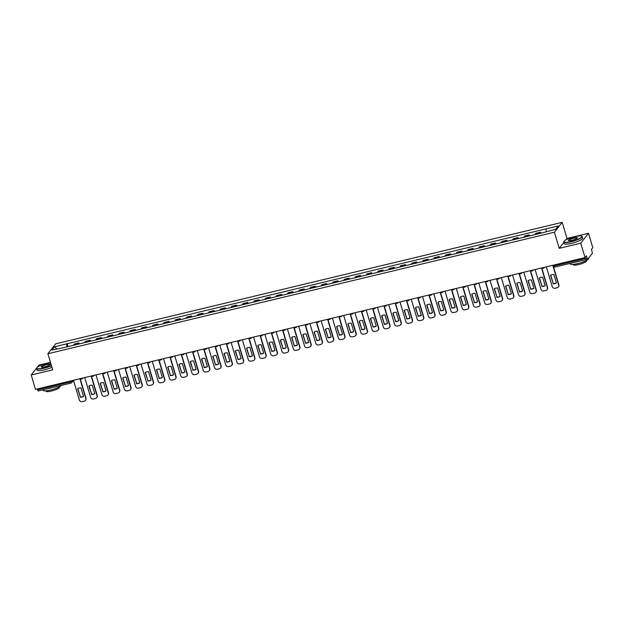 <?xml version="1.0" encoding="UTF-8"?>
<svg xmlns="http://www.w3.org/2000/svg" width="624" height="624" viewBox="0 0 624 624"><rect width="100%" height="100%" fill="white"/><g stroke="black" fill="none" stroke-linecap="round" stroke-linejoin="round"><path stroke-width="0.94" d="M50.474 362.349L38.969 365.11L37.112 367.474M580.741 243.181L588.51 233.282L567.005 238.446L562.201 222.331L55.676 343.832L47.9 353.73L554.424 232.222L559.229 248.344L580.741 243.181L585.031 257.564L35.49 389.384L31.2 375.001L52.705 369.845L47.9 353.73M588.51 233.282L592.8 247.666L591.427 249.421L592.09 251.659A1.537 0.406 76.5 0 1 592.215 253.5L587.816 259.1A1.537 0.406 76.5 0 1 587.738 259.155L555.048 266.994A1.537 0.406 -103.5 0 1 554.377 265.894L587.075 258.055A1.537 0.406 76.5 0 0 587.738 259.155M38.275 390.928A1.537 0.406 -103.5 0 1 38.204 390.975A1.537 0.406 -103.5 0 1 37.534 389.875L70.223 382.036L72.618 380.484M37.261 388.963L37.534 389.875M36.8 367.871L31.2 375.001M587.075 258.055L586.404 255.817L585.031 257.564M539.916 233.415A3.541 0.928 -103.5 0 1 540.111 232.807L540.587 232.206L535.821 233.345L535.353 233.945A3.541 0.928 76.5 0 0 535.15 234.562M540.883 233.189L540.587 232.206M528.653 236.114A3.541 0.928 -103.5 0 1 528.856 235.505L529.331 234.905L524.566 236.044L524.09 236.652A3.541 0.928 76.5 0 0 523.895 237.26M529.62 235.888L529.331 234.905M517.397 238.82A3.541 0.928 -103.5 0 1 517.592 238.204L518.068 237.604L513.302 238.75L512.834 239.351A3.541 0.928 76.5 0 0 512.632 239.959M518.365 238.586L518.068 237.604M506.134 241.519A3.541 0.928 -103.5 0 1 506.337 240.911L506.813 240.302L502.047 241.449L501.571 242.05A3.541 0.928 76.5 0 0 501.376 242.666M507.101 241.285L506.813 240.302M494.879 244.218A3.541 0.928 -103.5 0 1 495.074 243.61L495.55 243.009L490.784 244.148L490.316 244.748A3.541 0.928 76.5 0 0 490.113 245.365M495.846 243.992L495.55 243.009M483.616 246.925A3.541 0.928 -103.5 0 1 483.818 246.308L484.294 245.708L479.528 246.847L479.053 247.455A3.541 0.928 76.5 0 0 478.858 248.063M484.583 246.691L484.294 245.708M472.36 249.623A3.541 0.928 -103.5 0 1 472.555 249.007L473.031 248.407L468.265 249.553L467.797 250.154A3.541 0.928 76.5 0 0 467.594 250.762M473.327 249.389L473.031 248.407M461.097 252.322A3.541 0.928 -103.5 0 1 461.3 251.714L461.776 251.105L457.01 252.252L456.534 252.853A3.541 0.928 76.5 0 0 456.339 253.469M462.064 252.088L461.776 251.105M449.842 255.021A3.541 0.928 -103.5 0 1 450.037 254.413L450.512 253.812L445.747 254.951L445.279 255.551A3.541 0.928 76.5 0 0 445.076 256.168M450.809 254.795L450.512 253.812M438.578 257.728A3.541 0.928 -103.5 0 1 438.781 257.111L439.257 256.511L434.491 257.65L434.015 258.258A3.541 0.928 76.5 0 0 433.82 258.866M439.546 257.494L439.257 256.511M427.323 260.426A3.541 0.928 -103.5 0 1 427.518 259.818L427.994 259.21L423.228 260.356L422.76 260.957A3.541 0.928 76.5 0 0 422.557 261.565M428.29 260.192L427.994 259.21M416.06 263.125A3.541 0.928 -103.5 0 1 416.263 262.517L416.738 261.908L411.973 263.055L411.497 263.656A3.541 0.928 76.5 0 0 411.302 264.272M417.027 262.891L416.738 261.908M404.804 265.824A3.541 0.928 -103.5 0 1 404.999 265.216L405.475 264.615L400.709 265.754L400.241 266.362A3.541 0.928 76.5 0 0 400.039 266.971M405.772 265.598L405.475 264.615M393.541 268.531A3.541 0.928 -103.5 0 1 393.744 267.914L394.22 267.314L389.454 268.453L388.978 269.061A3.541 0.928 76.5 0 0 388.783 269.669M394.508 268.297L394.22 267.314M382.286 271.229A3.541 0.928 -103.5 0 1 382.481 270.621L382.957 270.013L378.191 271.159L377.723 271.76A3.541 0.928 76.5 0 0 377.52 272.368M383.253 270.995L382.957 270.013M371.023 273.928A3.541 0.928 -103.5 0 1 371.225 273.32L371.701 272.711L366.935 273.858L366.46 274.459A3.541 0.928 76.5 0 0 366.265 275.075M371.99 273.694L371.701 272.711M359.767 276.627A3.541 0.928 -103.5 0 1 359.962 276.019L360.438 275.418L355.672 276.557L355.204 277.165A3.541 0.928 76.5 0 0 355.001 277.774M360.734 276.401L360.438 275.418M348.504 279.334A3.541 0.928 -103.5 0 1 348.707 278.717L349.183 278.117L344.417 279.256L343.941 279.864A3.541 0.928 76.5 0 0 343.746 280.472M349.471 279.1L349.183 278.117M337.249 282.032A3.541 0.928 -103.5 0 1 337.444 281.424L337.919 280.816L333.154 281.962L332.686 282.563A3.541 0.928 76.5 0 0 332.483 283.171M338.216 281.798L337.919 280.816M325.985 284.731A3.541 0.928 -103.5 0 1 326.188 284.123L326.664 283.514L321.898 284.661L321.422 285.262A3.541 0.928 76.5 0 0 321.227 285.878M326.953 284.497L326.664 283.514M314.73 287.43A3.541 0.928 -103.5 0 1 314.925 286.822L315.401 286.221L310.635 287.36L310.167 287.968A3.541 0.928 76.5 0 0 309.964 288.577M315.697 287.204L315.401 286.221M303.467 290.137A3.541 0.928 -103.5 0 1 303.67 289.52L304.145 288.92L299.38 290.066L298.904 290.667A3.541 0.928 76.5 0 0 298.709 291.275M304.434 289.903L304.145 288.92M292.211 292.835A3.541 0.928 -103.5 0 1 292.406 292.227L292.882 291.619L288.116 292.765L287.648 293.366A3.541 0.928 76.5 0 0 287.446 293.974M293.179 292.601L292.882 291.619M280.948 295.534A3.541 0.928 -103.5 0 1 281.151 294.926L281.627 294.325L276.861 295.464L276.385 296.065A3.541 0.928 76.5 0 0 276.19 296.681M281.915 295.308L281.627 294.325M269.693 298.241A3.541 0.928 -103.5 0 1 269.888 297.625L270.364 297.024L265.598 298.163L265.13 298.771A3.541 0.928 76.5 0 0 264.927 299.38M270.66 298.007L270.364 297.024M258.43 300.94A3.541 0.928 -103.5 0 1 258.632 300.323L259.108 299.723L254.342 300.869L253.867 301.47A3.541 0.928 76.5 0 0 253.672 302.078M259.397 300.706L259.108 299.723M247.174 303.638A3.541 0.928 -103.5 0 1 247.369 303.03L247.845 302.422L243.079 303.568L242.611 304.169A3.541 0.928 76.5 0 0 242.408 304.785M248.141 303.404L247.845 302.422M235.911 306.337A3.541 0.928 -103.5 0 1 236.114 305.729L236.59 305.128L231.824 306.267L231.348 306.868A3.541 0.928 76.5 0 0 231.153 307.484M236.878 306.111L236.59 305.128M224.656 309.044A3.541 0.928 -103.5 0 1 224.851 308.428L225.326 307.827L220.561 308.966L220.093 309.574A3.541 0.928 76.5 0 0 219.89 310.183M225.623 308.81L225.326 307.827M213.392 311.743A3.541 0.928 -103.5 0 1 213.595 311.134L214.071 310.526L209.305 311.672L208.829 312.273A3.541 0.928 76.5 0 0 208.634 312.881M214.36 311.509L214.071 310.526M202.137 314.441A3.541 0.928 -103.5 0 1 202.332 313.833L202.808 313.225L198.042 314.371L197.574 314.972A3.541 0.928 76.5 0 0 197.371 315.588M203.104 314.207L202.808 313.225M190.874 317.14A3.541 0.928 -103.5 0 1 191.077 316.532L191.552 315.931L186.787 317.07L186.311 317.678A3.541 0.928 76.5 0 0 186.116 318.287M191.841 316.914L191.552 315.931M179.618 319.847A3.541 0.928 -103.5 0 1 179.813 319.231L180.289 318.63L175.523 319.769L175.055 320.377A3.541 0.928 76.5 0 0 174.853 320.986M180.586 319.613L180.289 318.63M168.355 322.546A3.541 0.928 -103.5 0 1 168.558 321.937L169.034 321.329L164.268 322.475L163.792 323.076A3.541 0.928 76.5 0 0 163.597 323.684M169.322 322.312L169.034 321.329M157.1 325.244A3.541 0.928 -103.5 0 1 157.295 324.636L157.771 324.028L153.005 325.174L152.537 325.775A3.541 0.928 76.5 0 0 152.334 326.391M158.067 325.01L157.771 324.028M145.837 327.943A3.541 0.928 -103.5 0 1 146.039 327.335L146.515 326.734L141.749 327.873L141.274 328.481A3.541 0.928 76.5 0 0 141.079 329.09M146.804 327.717L146.515 326.734M134.581 330.65A3.541 0.928 -103.5 0 1 134.776 330.034L135.252 329.433L130.486 330.572L130.018 331.18A3.541 0.928 76.5 0 0 129.815 331.789M135.548 330.416L135.252 329.433M123.318 333.349A3.541 0.928 -103.5 0 1 123.521 332.74L123.997 332.132L119.231 333.278L118.755 333.879A3.541 0.928 76.5 0 0 118.56 334.487M124.285 333.115L123.997 332.132M112.063 336.047A3.541 0.928 -103.5 0 1 112.258 335.439L112.733 334.831L107.968 335.977L107.5 336.578A3.541 0.928 76.5 0 0 107.297 337.194M113.03 335.813L112.733 334.831M100.799 338.746A3.541 0.928 -103.5 0 1 101.002 338.138L101.478 337.537L96.712 338.676L96.236 339.284A3.541 0.928 76.5 0 0 96.041 339.893M101.767 338.52L101.478 337.537M89.544 341.453A3.541 0.928 -103.5 0 1 89.739 340.837L90.215 340.236L85.449 341.375L84.981 341.983A3.541 0.928 76.5 0 0 84.778 342.592M90.511 341.219L90.215 340.236M78.281 344.152A3.541 0.928 -103.5 0 1 78.484 343.543L78.959 342.935L74.194 344.081L73.718 344.682A3.541 0.928 76.5 0 0 73.523 345.29M79.248 343.918L78.959 342.935M546.226 231.527L546.047 228.868L558.176 225.958L555.563 229.289L543.075 232.658L63.687 347.654L51.925 350.095L54.538 346.772L66.667 343.863L66.862 346.889M546.047 228.868L66.667 343.863M562.201 222.331L554.424 232.222M567.005 238.446L565.828 239.944M563.862 242.447L559.229 248.344M67.993 346.624L67.025 343.395M56.792 348.925L54.538 346.772M550.758 275.192L553.223 283.468A4.805 4.54 38.1 0 0 556.382 282.812M553.355 266.269L558.878 284.786A2.309 2.184 38.1 0 1 558.418 286.861M553.02 283.725A4.805 4.54 38.1 0 0 556.413 282.914L553.917 274.537A4.805 4.54 38.1 0 0 550.524 275.356L553.223 283.468M546.367 266.838L552.248 286.588A2.309 2.184 -141.9 0 0 555.064 288.233L557.154 287.734A2.309 2.184 -141.9 0 0 558.675 285.043L558.878 284.786M552.786 265.301L558.675 285.043M539.495 277.898L541.967 286.166A4.805 4.54 38.1 0 0 545.126 285.511M541.788 267.938L547.615 287.492A2.309 2.184 38.1 0 1 547.162 289.559M541.765 286.424A4.805 4.54 38.1 0 0 545.158 285.613L542.662 277.243A4.805 4.54 38.1 0 0 539.269 278.054L541.967 286.166M535.103 269.537L540.992 289.286A2.309 2.184 -141.9 0 0 543.8 290.94L545.899 290.433A2.309 2.184 -141.9 0 0 547.412 287.75L547.615 287.492M541.531 268L547.412 287.75M528.239 280.597L530.704 288.865A4.805 4.54 38.1 0 0 533.863 288.21M530.525 270.637L536.359 290.191A2.309 2.184 38.1 0 1 535.899 292.258M530.501 289.123A4.805 4.54 38.1 0 0 533.894 288.311L531.398 279.942A4.805 4.54 38.1 0 0 528.005 280.753L530.704 288.865M523.848 272.243L529.729 291.993A2.309 2.184 -141.9 0 0 532.545 293.639L534.635 293.14A2.309 2.184 -141.9 0 0 536.156 290.449L536.359 290.191M530.267 270.699L536.156 290.449M574.798 236.699A9.383 1.841 -16.6 0 0 563.987 241.387A9.383 1.841 -16.6 0 0 571.007 241.527A9.383 1.841 -16.6 0 0 581.607 236.129A9.383 1.841 -16.6 0 0 574.798 236.699M581.607 236.129L581.888 236.278A9.617 1.888 163.4 0 1 582.176 236.582A9.617 1.888 163.4 0 1 571.022 241.8A9.617 1.888 163.4 0 1 563.753 242.073A9.617 1.888 163.4 0 1 563.831 241.66L563.987 241.387M573.846 237.9A4.688 0.92 163.4 0 1 577.356 237.97A4.688 0.92 163.4 0 1 571.951 240.318A4.688 0.92 163.4 0 1 568.55 240.599A4.688 0.92 163.4 0 1 573.846 237.9M577.247 238.118A4.462 0.874 -16.6 0 0 577.239 238.056A4.462 0.874 -16.6 0 0 573.869 238.181A4.462 0.874 -16.6 0 0 568.69 240.599A4.462 0.874 -16.6 0 0 568.721 240.661M588.596 258.11L588.682 258.406A9.617 1.888 163.4 0 1 577.528 263.632A9.617 1.888 163.4 0 1 570.258 263.897L570.102 263.383M579.735 261.074A9.617 1.888 163.4 0 1 576.989 261.823A9.617 1.888 163.4 0 1 574.415 262.353M586.482 260.426L586.599 260.84A6.919 1.357 163.4 0 1 578.573 264.599A6.919 1.357 163.4 0 1 573.331 264.794L573.214 264.389M582.176 236.582L582.652 238.173A9.617 1.888 163.4 0 1 571.498 243.391A9.617 1.888 163.4 0 1 564.229 243.664L563.753 242.073M50.544 362.575A9.383 1.841 -16.6 0 0 47.627 363.152A9.383 1.841 -16.6 0 0 36.816 367.84A9.383 1.841 -16.6 0 0 43.836 367.981A9.383 1.841 -16.6 0 0 51.394 365.438M51.472 365.711A9.617 1.888 163.4 0 1 43.859 368.254A9.617 1.888 163.4 0 1 36.59 368.527A9.617 1.888 163.4 0 1 36.668 368.113L36.816 367.84M46.683 364.361A4.688 0.92 163.4 0 1 50.193 364.432A4.688 0.92 163.4 0 1 44.788 366.772A4.688 0.92 163.4 0 1 41.379 367.052A4.688 0.92 163.4 0 1 46.683 364.361M50.084 364.572A4.462 0.874 -16.6 0 0 50.076 364.51A4.462 0.874 -16.6 0 0 46.699 364.634A4.462 0.874 -16.6 0 0 41.527 367.06A4.462 0.874 -16.6 0 0 41.558 367.115M61.347 385.421A9.617 1.888 163.4 0 1 50.365 390.086A9.617 1.888 163.4 0 1 43.095 390.359L42.939 389.836M52.572 387.527A9.617 1.888 163.4 0 1 49.826 388.276A9.617 1.888 163.4 0 1 47.252 388.807M59.311 386.888L59.436 387.293A6.919 1.357 163.4 0 1 51.402 391.053A6.919 1.357 163.4 0 1 46.168 391.248L46.043 390.842M51.948 367.302A9.617 1.888 163.4 0 1 44.327 369.845A9.617 1.888 163.4 0 1 37.058 370.118L36.59 368.527M516.976 283.296L519.449 291.572A4.805 4.54 38.1 0 0 522.608 290.917M519.269 273.335L525.096 292.89A2.309 2.184 38.1 0 1 524.644 294.957M519.246 291.829A4.805 4.54 38.1 0 0 522.639 291.01L520.143 282.641A4.805 4.54 38.1 0 0 516.75 283.452L519.449 291.572M512.585 274.942L518.474 294.692A2.309 2.184 -141.9 0 0 521.282 296.338L523.38 295.838A2.309 2.184 -141.9 0 0 524.893 293.147L525.096 292.89M519.012 273.398L524.893 293.147M505.721 285.995L508.186 294.271A4.805 4.54 38.1 0 0 511.345 293.615M508.006 276.042L513.841 295.589A2.309 2.184 38.1 0 1 513.38 297.664M507.983 294.528A4.805 4.54 38.1 0 0 511.376 293.717L508.88 285.34A4.805 4.54 38.1 0 0 505.487 286.159L508.186 294.271M501.329 277.641L507.211 297.391A2.309 2.184 -141.9 0 0 510.026 299.036L512.117 298.537A2.309 2.184 -141.9 0 0 513.638 295.846L513.841 295.589M507.749 276.104L513.638 295.846M494.458 288.701L496.93 296.969A4.805 4.54 38.1 0 0 500.089 296.314M496.751 278.741L502.577 298.295A2.309 2.184 38.1 0 1 502.125 300.362M496.727 297.227A4.805 4.54 38.1 0 0 500.12 296.416L497.624 288.046A4.805 4.54 38.1 0 0 494.231 288.857L496.93 296.969M490.066 280.348L495.955 300.089A2.309 2.184 -141.9 0 0 498.763 301.743L500.861 301.236A2.309 2.184 -141.9 0 0 502.375 298.553L502.577 298.295M496.493 278.803L502.375 298.553M483.202 291.4L485.667 299.668A4.805 4.54 38.1 0 0 488.826 299.021M485.488 281.44L491.322 300.994A2.309 2.184 38.1 0 1 490.862 303.061M485.464 299.926A4.805 4.54 38.1 0 0 488.857 299.114L486.361 290.745A4.805 4.54 38.1 0 0 482.968 291.556L485.667 299.668M478.811 283.046L484.692 302.796A2.309 2.184 -141.9 0 0 487.508 304.442L489.598 303.943A2.309 2.184 -141.9 0 0 491.119 301.252L491.322 300.994M485.23 281.502L491.119 301.252M471.939 294.099L474.412 302.375A4.805 4.54 38.1 0 0 477.571 301.72M474.232 284.146L480.059 303.693A2.309 2.184 38.1 0 1 479.606 305.768M474.209 302.632A4.805 4.54 38.1 0 0 477.602 301.813L475.106 293.444A4.805 4.54 38.1 0 0 471.713 294.255L474.412 302.375M467.548 285.745L473.437 305.495A2.309 2.184 -141.9 0 0 476.245 307.141L478.343 306.641A2.309 2.184 -141.9 0 0 479.856 303.95L480.059 303.693M473.975 284.209L479.856 303.95M460.684 296.798L463.148 305.074A4.805 4.54 38.1 0 0 466.307 304.418M462.969 286.845L468.803 306.4A2.309 2.184 38.1 0 1 468.343 308.467M462.946 305.331A4.805 4.54 38.1 0 0 466.339 304.52L463.843 296.143A4.805 4.54 38.1 0 0 460.45 296.962L463.148 305.074M456.292 288.444L462.173 308.194A2.309 2.184 -141.9 0 0 464.989 309.839L467.08 309.34A2.309 2.184 -141.9 0 0 468.601 306.657L468.803 306.4M462.712 286.907L468.601 306.657M449.42 299.504L451.893 307.772A4.805 4.54 38.1 0 0 455.052 307.117M451.714 289.544L457.54 309.098A2.309 2.184 38.1 0 1 457.088 311.165M451.69 308.03A4.805 4.54 38.1 0 0 455.083 307.219L452.587 298.849A4.805 4.54 38.1 0 0 449.194 299.66L451.893 307.772M445.029 291.151L450.918 310.892A2.309 2.184 -141.9 0 0 453.726 312.546L455.824 312.039A2.309 2.184 -141.9 0 0 457.337 309.356L457.54 309.098M451.456 289.606L457.337 309.356M438.165 302.203L440.63 310.479A4.805 4.54 38.1 0 0 443.789 309.824M440.45 292.243L446.285 311.797A2.309 2.184 38.1 0 1 445.825 313.864M440.427 310.736A4.805 4.54 38.1 0 0 443.82 309.917L441.324 301.548A4.805 4.54 38.1 0 0 437.931 302.359L440.63 310.479M433.774 293.849L439.655 313.599A2.309 2.184 -141.9 0 0 442.471 315.245L444.561 314.746A2.309 2.184 -141.9 0 0 446.082 312.055L446.285 311.797M440.193 292.305L446.082 312.055M426.902 304.902L429.374 313.178A4.805 4.54 38.1 0 0 432.533 312.523M429.195 294.949L435.022 314.496A2.309 2.184 38.1 0 1 434.569 316.571M429.172 313.435A4.805 4.54 38.1 0 0 432.565 312.616L430.069 304.247A4.805 4.54 38.1 0 0 426.676 305.066L429.374 313.178M422.51 296.548L428.399 316.298A2.309 2.184 -141.9 0 0 431.207 317.944L433.306 317.444A2.309 2.184 -141.9 0 0 434.819 314.753L435.022 314.496M428.938 295.012L434.819 314.753M415.646 307.601L418.111 315.877A4.805 4.54 38.1 0 0 421.27 315.221M417.932 297.648L423.766 317.203A2.309 2.184 38.1 0 1 423.306 319.27M417.908 316.134A4.805 4.54 38.1 0 0 421.301 315.323L418.805 306.946A4.805 4.54 38.1 0 0 415.412 307.765L418.111 315.877M411.255 299.247L417.136 318.997A2.309 2.184 -141.9 0 0 419.952 320.65L422.042 320.143A2.309 2.184 -141.9 0 0 423.563 317.46L423.766 317.203M417.674 297.71L423.563 317.46M404.383 310.307L406.856 318.575A4.805 4.54 38.1 0 0 410.015 317.92M406.676 300.347L412.503 319.901A2.309 2.184 38.1 0 1 412.051 321.968M406.653 318.833A4.805 4.54 38.1 0 0 410.046 318.022L407.55 309.652A4.805 4.54 38.1 0 0 404.157 310.463L406.856 318.575M399.992 301.954L405.881 321.695A2.309 2.184 -141.9 0 0 408.689 323.349L410.787 322.842A2.309 2.184 -141.9 0 0 412.3 320.159L412.503 319.901M406.419 300.409L412.3 320.159M393.128 313.006L395.593 321.282A4.805 4.54 38.1 0 0 398.752 320.627M395.413 303.046L401.248 322.6A2.309 2.184 38.1 0 1 400.787 324.667M395.39 321.539A4.805 4.54 38.1 0 0 398.783 320.72L396.287 312.351A4.805 4.54 38.1 0 0 392.894 313.162L395.593 321.282M388.736 304.652L394.618 324.402A2.309 2.184 -141.9 0 0 397.433 326.048L399.524 325.549A2.309 2.184 -141.9 0 0 401.045 322.858L401.248 322.6M395.156 303.108L401.045 322.858M381.865 315.705L384.337 323.981A4.805 4.54 38.1 0 0 387.496 323.326M384.158 305.752L389.984 325.299A2.309 2.184 38.1 0 1 389.532 327.374M384.134 324.238A4.805 4.54 38.1 0 0 387.527 323.427L385.031 315.05A4.805 4.54 38.1 0 0 381.638 315.869L384.337 323.981M377.473 307.351L383.362 327.101A2.309 2.184 -141.9 0 0 386.17 328.747L388.268 328.247A2.309 2.184 -141.9 0 0 389.782 325.556L389.984 325.299M383.9 305.815L389.782 325.556M370.609 318.404L373.074 326.68A4.805 4.54 38.1 0 0 376.233 326.024M372.895 308.451L378.729 328.006A2.309 2.184 38.1 0 1 378.269 330.073M372.871 326.937A4.805 4.54 38.1 0 0 376.264 326.126L373.768 317.756A4.805 4.54 38.1 0 0 370.375 318.568L373.074 326.68M366.218 310.05L372.099 329.8A2.309 2.184 -141.9 0 0 374.915 331.453L377.005 330.946A2.309 2.184 -141.9 0 0 378.526 328.263L378.729 328.006M372.637 308.513L378.526 328.263M359.346 321.11L361.819 329.378A4.805 4.54 38.1 0 0 364.978 328.723M361.639 311.15L367.466 330.704A2.309 2.184 38.1 0 1 367.013 332.771M361.616 329.636A4.805 4.54 38.1 0 0 365.009 328.825L362.513 320.455A4.805 4.54 38.1 0 0 359.12 321.266L361.819 329.378M354.955 312.757L360.844 332.498A2.309 2.184 -141.9 0 0 363.652 334.152L365.75 333.645A2.309 2.184 -141.9 0 0 367.263 330.962L367.466 330.704M361.382 311.212L367.263 330.962M348.091 323.809L350.555 332.085A4.805 4.54 38.1 0 0 353.714 331.43M350.376 313.849L356.21 333.403A2.309 2.184 38.1 0 1 355.75 335.47M350.353 332.342A4.805 4.54 38.1 0 0 353.746 331.523L351.25 323.154A4.805 4.54 38.1 0 0 347.857 323.965L350.555 332.085M343.699 315.455L349.58 335.205A2.309 2.184 -141.9 0 0 352.396 336.851L354.487 336.352A2.309 2.184 -141.9 0 0 356.008 333.661L356.21 333.403M350.119 313.911L356.008 333.661M336.827 326.508L339.3 334.784A4.805 4.54 38.1 0 0 342.459 334.129M339.121 316.555L344.947 336.102A2.309 2.184 38.1 0 1 344.495 338.177M339.097 335.041A4.805 4.54 38.1 0 0 342.49 334.23L339.994 325.853A4.805 4.54 38.1 0 0 336.601 326.672L339.3 334.784M332.436 318.154L338.325 337.904A2.309 2.184 -141.9 0 0 341.133 339.55L343.231 339.05A2.309 2.184 -141.9 0 0 344.744 336.359L344.947 336.102M338.863 316.618L344.744 336.359M325.572 329.215L328.037 337.483A4.805 4.54 38.1 0 0 331.196 336.827M327.857 319.254L333.692 338.809A2.309 2.184 38.1 0 1 333.232 340.876M327.834 337.74A4.805 4.54 38.1 0 0 331.227 336.929L328.731 328.559A4.805 4.54 38.1 0 0 325.338 329.371L328.037 337.483M321.181 320.853L327.062 340.603A2.309 2.184 -141.9 0 0 329.878 342.256L331.968 341.749A2.309 2.184 -141.9 0 0 333.489 339.066L333.692 338.809M327.6 319.316L333.489 339.066M314.309 331.913L316.781 340.181A4.805 4.54 38.1 0 0 319.94 339.526M316.602 321.953L322.429 341.507A2.309 2.184 38.1 0 1 321.976 343.574M316.579 340.439A4.805 4.54 38.1 0 0 319.972 339.628L317.476 331.258A4.805 4.54 38.1 0 0 314.083 332.069L316.781 340.181M309.917 323.56L315.806 343.301A2.309 2.184 -141.9 0 0 318.614 344.955L320.713 344.456A2.309 2.184 -141.9 0 0 322.226 341.765L322.429 341.507M316.345 322.015L322.226 341.765M303.053 334.612L305.518 342.888A4.805 4.54 38.1 0 0 308.677 342.233M305.339 324.652L311.173 344.206A2.309 2.184 38.1 0 1 310.713 346.273M305.315 343.145A4.805 4.54 38.1 0 0 308.708 342.326L306.212 333.957A4.805 4.54 38.1 0 0 302.819 334.768L305.518 342.888M298.662 326.258L304.543 346.008A2.309 2.184 -141.9 0 0 307.359 347.654L309.449 347.155A2.309 2.184 -141.9 0 0 310.97 344.464L311.173 344.206M305.081 324.714L310.97 344.464M291.79 337.311L294.263 345.587A4.805 4.54 38.1 0 0 297.422 344.932M294.083 327.358L299.91 346.905A2.309 2.184 38.1 0 1 299.458 348.98M294.06 345.844A4.805 4.54 38.1 0 0 297.453 345.033L294.957 336.656A4.805 4.54 38.1 0 0 291.564 337.475L294.263 345.587M287.399 328.957L293.288 348.707A2.309 2.184 -141.9 0 0 296.096 350.353L298.194 349.853A2.309 2.184 -141.9 0 0 299.707 347.162L299.91 346.905M293.826 327.421L299.707 347.162M280.535 340.018L283 348.286A4.805 4.54 38.1 0 0 286.159 347.63M282.82 330.057L288.655 349.612A2.309 2.184 38.1 0 1 288.194 351.679M282.797 348.543A4.805 4.54 38.1 0 0 286.19 347.732L283.694 339.362A4.805 4.54 38.1 0 0 280.301 340.174L283 348.286M276.143 331.664L282.025 351.406A2.309 2.184 -141.9 0 0 284.84 353.059L286.931 352.552A2.309 2.184 -141.9 0 0 288.452 349.869L288.655 349.612M282.563 330.119L288.452 349.869M269.272 342.716L271.744 350.984A4.805 4.54 38.1 0 0 274.903 350.337M271.565 332.756L277.391 352.31A2.309 2.184 38.1 0 1 276.939 354.377M271.541 351.242A4.805 4.54 38.1 0 0 274.934 350.431L272.438 342.061A4.805 4.54 38.1 0 0 269.045 342.872L271.744 350.984M264.88 334.363L270.769 354.112A2.309 2.184 -141.9 0 0 273.577 355.758L275.675 355.259A2.309 2.184 -141.9 0 0 277.189 352.568L277.391 352.31M271.307 332.818L277.189 352.568M258.016 345.415L260.481 353.691A4.805 4.54 38.1 0 0 263.64 353.036M260.302 335.455L266.136 355.009A2.309 2.184 38.1 0 1 265.676 357.084M260.278 353.948A4.805 4.54 38.1 0 0 263.671 353.129L261.175 344.76A4.805 4.54 38.1 0 0 257.782 345.571L260.481 353.691M253.625 337.061L259.506 356.811A2.309 2.184 -141.9 0 0 262.322 358.457L264.412 357.958A2.309 2.184 -141.9 0 0 265.933 355.267L266.136 355.009M260.044 335.517L265.933 355.267M246.753 348.114L249.226 356.39A4.805 4.54 38.1 0 0 252.385 355.735M249.046 338.161L254.873 357.716A2.309 2.184 38.1 0 1 254.42 359.783M249.023 356.647A4.805 4.54 38.1 0 0 252.416 355.836L249.92 347.459A4.805 4.54 38.1 0 0 246.527 348.278L249.226 356.39M242.362 339.76L248.251 359.51A2.309 2.184 -141.9 0 0 251.059 361.156L253.157 360.656A2.309 2.184 -141.9 0 0 254.67 357.973L254.873 357.716M248.789 338.224L254.67 357.973M235.498 350.821L237.962 359.089A4.805 4.54 38.1 0 0 241.121 358.433M237.783 340.86L243.617 360.415A2.309 2.184 38.1 0 1 243.157 362.482M237.76 359.346A4.805 4.54 38.1 0 0 241.153 358.535L238.657 350.165A4.805 4.54 38.1 0 0 235.264 350.977L237.962 359.089M231.106 342.467L236.987 362.209A2.309 2.184 -141.9 0 0 239.803 363.862L241.894 363.355A2.309 2.184 -141.9 0 0 243.415 360.672L243.617 360.415M237.526 340.922L243.415 360.672M224.234 353.519L226.707 361.795A4.805 4.54 38.1 0 0 229.866 361.14M226.528 343.559L232.354 363.113A2.309 2.184 38.1 0 1 231.902 365.18M226.504 362.045A4.805 4.54 38.1 0 0 229.897 361.234L227.401 352.864A4.805 4.54 38.1 0 0 224.008 353.675L226.707 361.795M219.843 345.166L225.732 364.915A2.309 2.184 -141.9 0 0 228.54 366.561L230.638 366.062A2.309 2.184 -141.9 0 0 232.151 363.371L232.354 363.113M226.27 343.621L232.151 363.371M212.979 356.218L215.444 364.494A4.805 4.54 38.1 0 0 218.603 363.839M215.264 346.265L221.099 365.812A2.309 2.184 38.1 0 1 220.639 367.887M215.241 364.751A4.805 4.54 38.1 0 0 218.634 363.932L216.138 355.563A4.805 4.54 38.1 0 0 212.745 356.382L215.444 364.494M208.588 347.864L214.469 367.614A2.309 2.184 -141.9 0 0 217.285 369.26L219.375 368.761A2.309 2.184 -141.9 0 0 220.896 366.07L221.099 365.812M215.007 346.328L220.896 366.07M201.716 358.917L204.188 367.193A4.805 4.54 38.1 0 0 207.347 366.538M204.009 348.964L209.836 368.519A2.309 2.184 38.1 0 1 209.383 370.586M203.986 367.45A4.805 4.54 38.1 0 0 207.379 366.639L204.883 358.262A4.805 4.54 38.1 0 0 201.49 359.081L204.188 367.193M197.324 350.563L203.213 370.313A2.309 2.184 -141.9 0 0 206.021 371.959L208.12 371.459A2.309 2.184 -141.9 0 0 209.633 368.776L209.836 368.519M203.752 349.027L209.633 368.776M190.46 361.624L192.925 369.892A4.805 4.54 38.1 0 0 196.084 369.236M192.746 351.663L198.58 371.218A2.309 2.184 38.1 0 1 198.12 373.285M192.722 370.149A4.805 4.54 38.1 0 0 196.115 369.338L193.619 360.968A4.805 4.54 38.1 0 0 190.226 361.78L192.925 369.892M186.069 353.27L191.95 373.012A2.309 2.184 -141.9 0 0 194.766 374.665L196.856 374.158A2.309 2.184 -141.9 0 0 198.377 371.475L198.58 371.218M192.488 351.725L198.377 371.475M179.197 364.322L181.67 372.598A4.805 4.54 38.1 0 0 184.829 371.943M181.49 354.362L187.317 373.916A2.309 2.184 38.1 0 1 186.865 375.983M181.467 372.856A4.805 4.54 38.1 0 0 184.86 372.037L182.364 363.667A4.805 4.54 38.1 0 0 178.971 364.478L181.67 372.598M174.806 355.969L180.695 375.718A2.309 2.184 -141.9 0 0 183.503 377.364L185.601 376.865A2.309 2.184 -141.9 0 0 187.114 374.174L187.317 373.916M181.233 354.424L187.114 374.174M167.942 367.021L170.407 375.297A4.805 4.54 38.1 0 0 173.566 374.642M170.227 357.068L176.062 376.615A2.309 2.184 38.1 0 1 175.601 378.69M170.204 375.554A4.805 4.54 38.1 0 0 173.597 374.735L171.101 366.366A4.805 4.54 38.1 0 0 167.708 367.185L170.407 375.297M163.55 358.667L169.432 378.417A2.309 2.184 -141.9 0 0 172.247 380.063L174.338 379.564A2.309 2.184 -141.9 0 0 175.859 376.873L176.062 376.615M169.97 357.131L175.859 376.873M156.679 369.72L159.151 377.996A4.805 4.54 38.1 0 0 162.31 377.341M158.972 359.767L164.798 379.322A2.309 2.184 38.1 0 1 164.346 381.389M158.948 378.253A4.805 4.54 38.1 0 0 162.341 377.442L159.845 369.073A4.805 4.54 38.1 0 0 156.452 369.884L159.151 377.996M152.287 361.366L158.176 381.116A2.309 2.184 -141.9 0 0 160.984 382.769L163.082 382.262A2.309 2.184 -141.9 0 0 164.596 379.579L164.798 379.322M158.714 359.83L164.596 379.579M145.423 372.427L147.888 380.695A4.805 4.54 38.1 0 0 151.047 380.039M147.709 362.466L153.543 382.021A2.309 2.184 38.1 0 1 153.083 384.088M147.685 380.952A4.805 4.54 38.1 0 0 151.078 380.141L148.582 371.771A4.805 4.54 38.1 0 0 145.189 372.583L147.888 380.695M141.032 364.073L146.913 383.815A2.309 2.184 -141.9 0 0 149.729 385.468L151.819 384.961A2.309 2.184 -141.9 0 0 153.34 382.278L153.543 382.021M147.451 362.528L153.34 382.278M134.16 375.125L136.633 383.401A4.805 4.54 38.1 0 0 139.792 382.746M136.453 365.165L142.28 384.719A2.309 2.184 38.1 0 1 141.827 386.786M136.43 383.659A4.805 4.54 38.1 0 0 139.815 382.84L137.327 374.47A4.805 4.54 38.1 0 0 133.934 375.281L136.633 383.401M129.769 366.772L135.658 386.521A2.309 2.184 -141.9 0 0 138.466 388.167L140.564 387.668A2.309 2.184 -141.9 0 0 142.077 384.977L142.28 384.719M136.196 365.227L142.077 384.977M122.905 377.824L125.369 386.1A4.805 4.54 38.1 0 0 128.528 385.445M125.19 367.871L131.024 387.418A2.309 2.184 38.1 0 1 130.564 389.493M125.167 386.357A4.805 4.54 38.1 0 0 128.56 385.546L126.064 377.169A4.805 4.54 38.1 0 0 122.671 377.988L125.369 386.1M118.513 369.47L124.394 389.22A2.309 2.184 -141.9 0 0 127.21 390.866L129.301 390.367A2.309 2.184 -141.9 0 0 130.822 387.676L131.024 387.418M124.933 367.934L130.822 387.676M111.641 380.531L114.114 388.799A4.805 4.54 38.1 0 0 117.273 388.144M113.935 370.57L119.761 390.125A2.309 2.184 38.1 0 1 119.309 392.192M113.911 389.056A4.805 4.54 38.1 0 0 117.296 388.245L114.808 379.876A4.805 4.54 38.1 0 0 111.415 380.687L114.114 388.799M107.25 372.169L113.139 391.919A2.309 2.184 -141.9 0 0 115.947 393.572L118.045 393.065A2.309 2.184 -141.9 0 0 119.558 390.382L119.761 390.125M113.677 370.633L119.558 390.382M100.386 383.23L102.851 391.498A4.805 4.54 38.1 0 0 106.01 390.842M102.671 373.269L108.506 392.824A2.309 2.184 38.1 0 1 108.046 394.891M102.648 391.755A4.805 4.54 38.1 0 0 106.041 390.944L103.545 382.574A4.805 4.54 38.1 0 0 100.152 383.386L102.851 391.498M95.995 374.876L101.876 394.618A2.309 2.184 -141.9 0 0 104.692 396.271L106.782 395.764A2.309 2.184 -141.9 0 0 108.303 393.081L108.506 392.824M102.414 373.331L108.303 393.081M89.123 385.928L91.595 394.204A4.805 4.54 38.1 0 0 94.754 393.549M91.416 375.968L97.243 395.522A2.309 2.184 38.1 0 1 96.79 397.589M91.393 394.462A4.805 4.54 38.1 0 0 94.778 393.643L92.29 385.273A4.805 4.54 38.1 0 0 88.897 386.084L91.595 394.204M84.731 377.575L90.62 397.324A2.309 2.184 -141.9 0 0 93.428 398.97L95.527 398.471A2.309 2.184 -141.9 0 0 97.04 395.78L97.243 395.522M91.159 376.03L97.04 395.78M77.867 388.627L80.332 396.903A4.805 4.54 38.1 0 0 83.491 396.248M80.153 378.674L85.987 398.221A2.309 2.184 38.1 0 1 85.527 400.296M80.129 397.16A4.805 4.54 38.1 0 0 83.522 396.349L81.026 387.972A4.805 4.54 38.1 0 0 77.633 388.791L80.332 396.903M73.476 380.273L79.357 400.023A2.309 2.184 -141.9 0 0 82.173 401.669L84.263 401.17A2.309 2.184 -141.9 0 0 85.784 398.479L85.987 398.221M79.895 378.737L85.784 398.479M71.799 380.679L71.978 381.287A1.537 1.451 -141.9 0 1 70.964 383.081A1.537 0.406 -103.5 0 1 70.894 383.136A1.537 0.406 -103.5 0 1 70.223 382.036L69.95 381.116M84.981 341.983L89.739 340.837M96.236 339.284L101.002 338.138M107.5 336.578L112.258 335.439M118.755 333.879L123.521 332.74M130.018 331.18L134.776 330.034M141.274 328.481L146.039 327.335M152.537 325.775L157.295 324.636M163.792 323.076L168.558 321.937M175.055 320.377L179.813 319.231M186.311 317.678L191.077 316.532M197.574 314.972L202.332 313.833M208.829 312.273L213.595 311.134M220.093 309.574L224.851 308.428M231.348 306.868L236.114 305.729M242.611 304.169L247.369 303.03M253.867 301.47L258.632 300.323M265.13 298.771L269.888 297.625M276.385 296.065L281.151 294.926M287.648 293.366L292.406 292.227M298.904 290.667L303.67 289.52M310.167 287.968L314.925 286.822M321.422 285.262L326.188 284.123M332.686 282.563L337.444 281.424M343.941 279.864L348.707 278.717M355.204 277.165L359.962 276.019M366.46 274.459L371.225 273.32M377.723 271.76L382.481 270.621M388.978 269.061L393.744 267.914M400.241 266.362L404.999 265.216M411.497 263.656L416.263 262.517M422.76 260.957L427.518 259.818M434.015 258.258L438.781 257.111M445.279 255.551L450.037 254.413M456.534 252.853L461.3 251.714M467.797 250.154L472.555 249.007M479.053 247.455L483.818 246.308M490.316 244.748L495.074 243.61M501.571 242.05L506.337 240.911M512.834 239.351L517.592 238.204M524.09 236.652L528.856 235.505M535.353 233.945L540.111 232.807M73.718 344.682L78.484 343.543M544.424 267.306A1.537 1.451 38.1 0 1 543.426 268.203M533.169 270.005A1.537 1.451 38.1 0 1 532.171 270.902M521.906 272.704A1.537 1.451 38.1 0 1 520.907 273.601M510.65 275.41A1.537 1.451 38.1 0 1 509.652 276.307M499.387 278.109A1.537 1.451 38.1 0 1 498.389 279.006M488.132 280.808A1.537 1.451 38.1 0 1 487.133 281.705M476.869 283.507A1.537 1.451 38.1 0 1 475.87 284.404M465.613 286.213A1.537 1.451 38.1 0 1 464.615 287.11M454.35 288.912A1.537 1.451 38.1 0 1 453.352 289.809M443.095 291.611A1.537 1.451 38.1 0 1 442.096 292.508M431.831 294.31A1.537 1.451 38.1 0 1 430.833 295.207M420.576 297.016A1.537 1.451 38.1 0 1 419.578 297.913M409.313 299.715A1.537 1.451 38.1 0 1 408.314 300.612M398.057 302.414A1.537 1.451 38.1 0 1 397.059 303.311M386.794 305.113A1.537 1.451 38.1 0 1 385.796 306.01M375.539 307.819A1.537 1.451 38.1 0 1 374.54 308.716M364.276 310.518A1.537 1.451 38.1 0 1 363.277 311.415M353.02 313.217A1.537 1.451 38.1 0 1 352.022 314.114M341.757 315.923A1.537 1.451 38.1 0 1 340.759 316.82M330.502 318.622A1.537 1.451 38.1 0 1 329.503 319.519M319.238 321.321A1.537 1.451 38.1 0 1 318.24 322.218M307.983 324.02A1.537 1.451 38.1 0 1 306.985 324.917M296.72 326.726A1.537 1.451 38.1 0 1 295.721 327.623M285.464 329.425A1.537 1.451 38.1 0 1 284.466 330.322M274.201 332.124A1.537 1.451 38.1 0 1 273.203 333.021M262.946 334.823A1.537 1.451 38.1 0 1 261.947 335.72M251.683 337.529A1.537 1.451 38.1 0 1 250.684 338.426M240.427 340.228A1.537 1.451 38.1 0 1 239.429 341.125M229.164 342.927A1.537 1.451 38.1 0 1 228.166 343.824M217.909 345.626A1.537 1.451 38.1 0 1 216.91 346.523M206.645 348.332A1.537 1.451 38.1 0 1 205.647 349.229M195.39 351.031A1.537 1.451 38.1 0 1 194.392 351.928M184.127 353.73A1.537 1.451 38.1 0 1 183.128 354.627M172.871 356.429A1.537 1.451 38.1 0 1 171.873 357.326M161.608 359.135A1.537 1.451 38.1 0 1 160.61 360.032M150.353 361.834A1.537 1.451 38.1 0 1 149.354 362.731M139.09 364.533A1.537 1.451 38.1 0 1 138.091 365.43M127.834 367.24A1.537 1.451 38.1 0 1 126.836 368.137M116.571 369.938A1.537 1.451 38.1 0 1 115.573 370.835M105.316 372.637A1.537 1.451 38.1 0 1 104.317 373.534M94.052 375.336A1.537 1.451 38.1 0 1 93.054 376.233M82.797 378.043A1.537 1.451 38.1 0 1 81.799 378.94M553.246 265.847L554.377 265.894L554.104 264.982M555.118 266.947A1.537 0.406 -103.5 0 1 555.048 266.994A1.537 1.537 0 0 1 553.215 265.941L553.004 265.247M541.96 267.899A1.537 1.537 0 0 0 544.206 267.704L544.541 267.275M530.704 270.598A1.537 1.537 0 0 0 532.951 270.41L533.286 269.974M519.441 273.296A1.537 1.537 0 0 0 521.687 273.109L522.023 272.68M508.186 275.995A1.537 1.537 0 0 0 510.432 275.808L510.767 275.379M496.922 278.702A1.537 1.537 0 0 0 499.169 278.507L499.504 278.078M485.667 281.401A1.537 1.537 0 0 0 487.913 281.213L488.249 280.777M474.404 284.099A1.537 1.537 0 0 0 476.65 283.912L476.986 283.483M463.148 286.798A1.537 1.537 0 0 0 465.395 286.611L465.73 286.182M451.885 289.505A1.537 1.537 0 0 0 454.132 289.31L454.467 288.881M440.63 292.204A1.537 1.537 0 0 0 442.876 292.016L443.212 291.587M429.367 294.902A1.537 1.537 0 0 0 431.613 294.715L431.948 294.286M418.111 297.601A1.537 1.537 0 0 0 420.358 297.414L420.693 296.985M406.848 300.308A1.537 1.537 0 0 0 409.094 300.113L409.43 299.684M395.593 303.007A1.537 1.537 0 0 0 397.839 302.819L398.174 302.39M384.329 305.705A1.537 1.537 0 0 0 386.576 305.518L386.911 305.089M373.074 308.404A1.537 1.537 0 0 0 375.32 308.217L375.656 307.788M361.811 311.111A1.537 1.537 0 0 0 364.057 310.916L364.393 310.487M350.555 313.81A1.537 1.537 0 0 0 352.802 313.622L353.137 313.193M339.292 316.508A1.537 1.537 0 0 0 341.539 316.321L341.874 315.892M328.037 319.215A1.537 1.537 0 0 0 330.283 319.02L330.619 318.591M316.774 321.914A1.537 1.537 0 0 0 319.02 321.727L319.355 321.29M305.518 324.613A1.537 1.537 0 0 0 307.765 324.425L308.1 323.996M294.255 327.311A1.537 1.537 0 0 0 296.501 327.124L296.837 326.695M283 330.018A1.537 1.537 0 0 0 285.246 329.823L285.581 329.394M271.736 332.717A1.537 1.537 0 0 0 273.983 332.53L274.318 332.093M260.481 335.416A1.537 1.537 0 0 0 262.727 335.228L263.063 334.799M249.218 338.114A1.537 1.537 0 0 0 251.464 337.927L251.8 337.498M237.962 340.821A1.537 1.537 0 0 0 240.209 340.626L240.544 340.197M226.699 343.52A1.537 1.537 0 0 0 228.946 343.333L229.281 342.896M215.444 346.219A1.537 1.537 0 0 0 217.69 346.031L218.026 345.602M204.181 348.917A1.537 1.537 0 0 0 206.427 348.73L206.762 348.301M192.925 351.624A1.537 1.537 0 0 0 195.172 351.429L195.507 351M181.662 354.323A1.537 1.537 0 0 0 183.908 354.136L184.244 353.707M170.407 357.022A1.537 1.537 0 0 0 172.653 356.834L172.988 356.405M159.143 359.72A1.537 1.537 0 0 0 161.39 359.533L161.725 359.104M147.888 362.427A1.537 1.537 0 0 0 150.134 362.232L150.47 361.803M136.625 365.126A1.537 1.537 0 0 0 138.871 364.939L139.207 364.51M125.369 367.825A1.537 1.537 0 0 0 127.616 367.637L127.951 367.208M114.106 370.523A1.537 1.537 0 0 0 116.353 370.336L116.688 369.907M102.851 373.23A1.537 1.537 0 0 0 105.097 373.043L105.433 372.606M91.588 375.929A1.537 1.537 0 0 0 93.834 375.742L94.169 375.313M80.332 378.628A1.537 1.537 0 0 0 82.579 378.44L82.914 378.011M73.499 380.359L71.744 382.59A1.537 1.537 0 0 1 70.894 383.136L38.204 390.975"/></g></svg>
